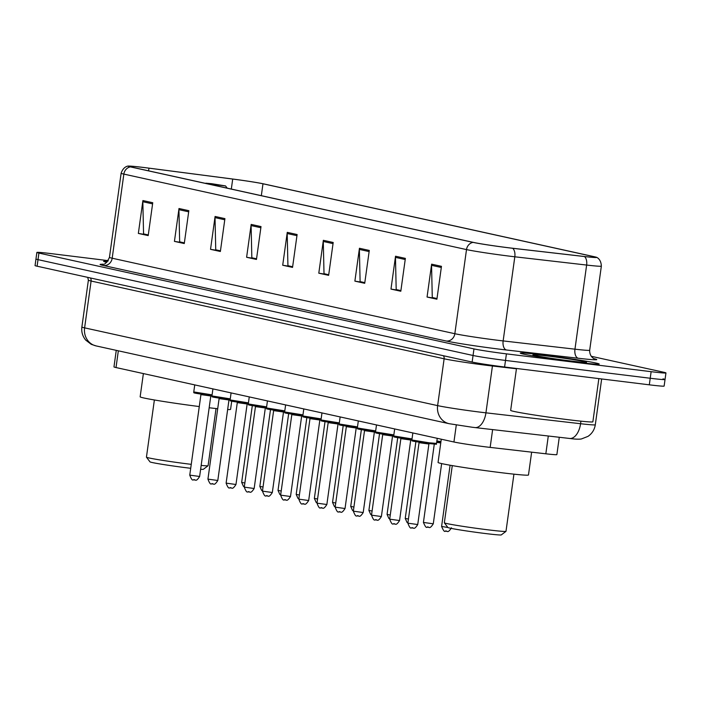 <?xml version="1.0" encoding="UTF-8"?>
<svg xmlns="http://www.w3.org/2000/svg" width="701" height="701" viewBox="0 0 701 701"><rect width="100%" height="100%" fill="white"/><g stroke="black" fill="none" stroke-linecap="round" stroke-linejoin="round"><path stroke-width="1.05" d="M559.275 437.275L556.874 454.607A24.894 0.867 -172.1 0 1 545.834 453.801L490.157 447.396A24.894 0.867 -172.1 0 1 486.38 446.949A24.894 0.867 -172.1 0 1 453.933 441.998L116.016 367.552A24.894 0.867 -172.1 0 1 113.965 366.912L116.261 350.36M108.252 260.649L51.69 253.683A24.894 0.867 7.9 0 0 36.873 252.43L35.05 265.574A24.894 0.867 7.9 0 0 37.1 266.214L472.141 362.058A24.894 0.867 7.9 0 0 504.589 367.009L649.31 384.823A24.894 0.867 7.9 0 0 664.127 386.076L665.039 379.504A24.894 0.867 7.9 0 0 662.988 378.873M36.873 252.43A24.894 0.867 7.9 0 0 38.923 253.07L473.964 348.914A24.894 0.867 7.9 0 0 506.42 353.865L651.133 371.679L650.221 378.251A24.894 0.867 7.9 0 0 665.039 379.504A24.894 0.867 7.9 0 1 650.221 378.251L505.5 360.437L650.221 378.251L649.31 384.823M473.964 348.914L473.052 355.486A24.894 0.867 7.9 0 0 505.5 360.437A24.894 0.867 7.9 0 1 473.052 355.486L38.012 259.642L473.052 355.486L472.141 362.058M35.961 259.002A24.894 0.867 7.9 0 0 38.012 259.642A24.894 0.867 7.9 0 1 35.961 259.002M575.495 362.049A39.834 1.393 7.9 0 0 599.206 364.056A39.834 1.393 7.9 0 0 543.994 355.109A39.834 1.393 7.9 0 0 520.291 353.102A39.834 1.393 7.9 0 0 575.495 362.049A39.834 1.393 7.9 0 0 599.206 364.056A39.834 1.393 7.9 0 0 543.994 355.109A39.834 1.393 7.9 0 0 520.291 353.102A39.834 1.393 7.9 0 0 575.495 362.049M508.251 247.725A26.559 0.929 -172.1 0 1 473.631 242.441L130.982 166.961A26.559 0.929 -172.1 0 1 128.8 166.277A26.559 0.929 -172.1 0 1 148.954 168.161L232.706 179.053A26.559 0.929 -172.1 0 1 262.98 183.785L593.686 256.645A26.559 0.929 -172.1 0 1 595.868 257.328A26.559 0.929 -172.1 0 1 584.091 256.47L512.282 248.207A26.559 0.929 -172.1 0 1 508.251 247.725M508.514 247.786A27.225 0.946 7.9 0 0 512.641 248.277L584.459 256.54A27.225 0.946 7.9 0 0 596.349 257.276A27.225 0.946 7.9 0 0 594.29 256.715L263.576 183.864A27.225 0.946 7.9 0 0 232.548 179.009L148.796 168.117A27.225 0.946 7.9 0 0 128.353 166.102A27.225 0.946 7.9 0 0 130.377 166.882L473.026 242.371A27.225 0.946 7.9 0 0 508.514 247.786M148.279 234.94L143.565 233.897L142.838 201.722A6.642 6.072 -77.6 0 1 142.908 200.565L138.351 233.424L148.191 235.597L152.748 202.729L142.908 200.565M148.27 235.028L138.351 233.424M184.372 242.888L179.658 241.845L178.93 209.669A6.642 6.072 -77.6 0 1 179 208.512L174.435 241.381L184.275 243.545L188.841 210.686L179 208.512M184.354 242.975L174.435 241.381M220.456 250.835L215.742 249.801L215.023 217.617A6.642 6.072 -77.6 0 1 215.084 216.469L210.528 249.328L220.368 251.493L224.925 218.633L215.084 216.469M220.447 250.923L210.528 249.328M256.548 258.792L251.834 257.749L251.107 225.573A6.642 6.072 -77.6 0 1 251.177 224.416L246.612 257.276L256.461 259.449L261.017 226.589L251.177 224.416M256.54 258.879L246.612 257.276M436.995 298.547L432.28 297.504L431.553 265.32A6.642 6.072 -77.6 0 1 431.623 264.172L427.058 297.031L436.907 299.204L441.464 266.336L431.623 264.172M436.986 298.635L427.058 297.031M400.902 290.591L396.188 289.557L395.469 257.372A6.642 6.072 -77.6 0 1 395.53 256.224L390.974 289.084L400.814 291.248L405.371 258.389L395.53 256.224M400.893 290.678L390.974 289.084M364.818 282.643L360.104 281.6L359.376 249.425A6.642 6.072 -77.6 0 1 359.447 248.268L354.881 281.127L364.722 283.3L369.287 250.441L359.447 248.268M364.8 282.731L354.881 281.127M328.69 274.774L324.011 273.653L323.284 241.468A6.642 6.072 -77.6 0 1 323.354 240.32L318.797 273.18L328.638 275.344L333.194 242.485L323.354 240.32M328.716 274.783L318.797 273.18M292.641 266.739L287.927 265.705L287.2 233.521A6.642 6.072 -77.6 0 1 287.261 232.364L282.705 265.232L292.545 267.396L297.11 234.537L287.261 232.364M292.624 266.827L282.705 265.232M107.823 261.271A39.834 1.393 7.9 0 0 103.625 261.315A39.834 1.393 7.9 0 0 106.85 262.323A39.834 1.393 7.9 0 1 103.625 261.315A39.834 1.393 7.9 0 1 107.823 261.271M651.133 371.679A24.894 0.867 7.9 0 0 665.95 372.932A24.894 0.867 7.9 0 0 663.9 372.292L591.223 356.283M516.479 368.472L510.661 410.383A41.499 1.446 7.9 0 0 568.169 419.706A41.499 1.446 7.9 0 0 592.871 421.792L598.856 378.619M570.439 360.936A27.059 0.946 7.9 0 0 586.527 362.329A27.059 0.946 7.9 0 0 549.049 356.222A27.059 0.946 7.9 0 0 532.953 354.899A27.059 0.946 7.9 0 0 570.439 360.936M451.462 527.809C447.396 534.197 447.115 530.333 446.344 531.314C444.969 529.413 445.354 535.117 441.595 526.442L447.886 527.485A26.971 0.938 7.9 0 0 485.258 533.514A26.971 0.938 7.9 0 0 501.294 534.898L505.973 531.367A31.124 1.087 7.9 0 0 505.991 531.332L513.929 474.156M452.276 465.604L444.346 522.78A31.124 1.087 7.9 0 0 444.355 522.823A31.124 1.087 7.9 0 0 487.475 529.763A31.124 1.087 7.9 0 0 505.973 531.367M441.279 439.212L438.055 462.458A45.644 1.595 7.9 0 0 501.303 472.702A45.644 1.595 7.9 0 0 528.475 474.998L531.638 452.171M154.378 399.973L146.439 457.148A31.124 1.087 7.9 0 0 146.456 457.192L149.996 461.863A26.971 0.938 7.9 0 0 187.36 467.882A26.971 0.938 7.9 0 0 190.707 468.286M146.456 457.192A31.124 1.087 7.9 0 0 189.568 464.141A31.124 1.087 7.9 0 0 191.259 464.342M211.746 183.706L205.831 183.189L210.116 184.091L225.547 185.931L211.746 183.706M143.381 373.58L140.147 396.827A45.644 1.595 7.9 0 0 199.277 406.554M209.161 407.763A45.644 1.595 7.9 0 0 217.713 408.701M227.65 409.524A45.644 1.595 7.9 0 0 230.576 409.375L231.716 401.174M201.161 465.429A31.124 1.087 7.9 0 0 208.074 465.736A31.124 1.087 7.9 0 0 208.092 465.701L216.031 408.534M200.626 469.276A26.971 0.938 7.9 0 0 203.395 469.276L208.074 465.736M492.628 429.608L490.157 447.396M456.29 424.99L453.933 441.998M548.296 436.013L545.834 453.801M118.338 350.815L116.016 367.552M443.4 355.731A4.153 3.794 -77.6 0 1 444.127 358.798L437.626 405.625A16.596 15.177 102.4 0 0 449.131 423.693L96.116 345.917A16.596 15.177 102.4 0 1 84.611 327.858L437.626 405.625A33.192 1.157 7.9 0 0 480.895 412.232A33.192 1.157 7.9 0 0 485.933 412.828L492.435 366.001A33.192 1.157 -172.1 0 1 487.397 365.405A33.192 1.157 -172.1 0 1 444.127 358.798L91.104 281.031A33.192 1.157 -172.1 0 1 88.379 280.181L81.877 327.008A33.192 1.157 7.9 0 0 84.611 327.858L91.104 281.031A4.153 3.794 -77.6 0 0 90.385 277.955M504.589 367.009L506.42 353.865M37.1 266.214L38.923 253.07M474.577 427.514A16.596 9.227 -83.4 0 0 474.963 427.575A16.596 9.227 -83.4 0 0 485.933 412.828L580.577 423.719L580.927 421.161M569.212 438.405A16.596 9.227 -83.4 0 0 569.598 438.458A16.596 9.227 -83.4 0 0 580.577 423.719A33.192 1.157 7.9 0 0 595.298 424.788L601.66 378.961M516.435 368.77L492.435 366.001A4.153 2.305 96.6 0 1 492.54 365.414M594.203 358.737A41.499 1.446 -172.1 0 1 578.36 358.264L506.543 350.009A41.499 1.446 -172.1 0 1 446.16 341.001L103.511 265.513A8.298 7.588 102.4 0 0 112.186 258.222L454.835 333.711A33.192 1.157 7.9 0 0 498.104 340.318A33.192 1.157 7.9 0 0 503.143 340.914L574.96 349.177A33.192 1.157 7.9 0 0 589.681 350.246C589.375 357.729 595.938 359.613 594.606 358.903M103.511 265.513A41.499 1.446 -172.1 0 1 102.793 264.312M109.452 257.372A33.192 1.157 7.9 0 0 112.186 258.222L123.858 174.102A33.192 1.157 -172.1 0 1 121.124 173.252L109.452 257.372C104.545 267.405 102.407 263.261 102.355 264.356M596.349 257.276C594.983 256.776 601.029 257.731 601.353 266.126A33.192 1.157 -172.1 0 1 586.632 265.057L514.814 256.794A33.192 1.157 -172.1 0 1 509.785 256.189A33.192 1.157 -172.1 0 1 466.507 249.591A8.298 7.588 -77.6 0 1 473.026 242.371M512.641 248.277A8.298 4.618 -83.4 0 1 514.814 256.794L503.143 340.914A8.298 4.618 96.6 0 0 506.543 350.009M578.36 358.264A8.298 4.618 96.6 0 1 574.96 349.177L586.632 265.057A8.298 4.618 -83.4 0 0 584.459 256.54M130.377 166.882A8.298 7.588 102.4 0 0 123.858 174.102L466.507 249.591L454.835 333.711A8.298 7.588 102.4 0 1 446.16 341.001M262.98 183.785L261.324 195.675M232.706 179.053L231.321 189.06M148.954 168.161L148.577 170.834M593.686 256.645L593.581 257.381M287.2 233.521L296.952 235.667M323.284 241.468L333.036 243.624M359.376 249.425L369.129 251.571M395.469 257.372L405.213 259.519M431.553 265.32L441.306 267.475M251.107 225.573L260.86 227.72M215.023 217.617L224.767 219.763M178.93 209.669L188.683 211.816M142.838 201.722L152.59 203.868M429.126 442.787L436.53 443.418C433.122 444.154 442.506 444.758 428.697 443.54C407.903 440.57 412.53 441.095 411.873 439.991L429.126 442.787M417.735 524.541C413.669 530.929 413.388 527.064 412.626 528.046C411.496 526.249 411.058 531.595 407.868 523.174L417.735 524.541L428.907 444.031L419.04 442.664L418.576 441.814M412.565 528.037L411.908 527.888M411.916 439.702L410.523 439.536C389.73 436.565 394.348 437.091 393.699 435.987L412.022 438.914M399.561 520.536C395.495 526.924 395.215 523.06 394.453 524.041C393.314 522.245 392.875 527.59 389.695 519.169L399.561 520.536L410.733 440.026L400.867 438.66L400.402 437.81M394.383 524.033L393.725 523.884M393.734 435.698L392.341 435.531C371.556 432.561 376.174 433.087 375.517 431.982L393.848 434.909M381.388 516.532C377.322 522.92 377.042 519.055 376.271 520.037C375.14 518.249 374.702 523.586 371.521 515.165L381.388 516.532L392.551 436.022L382.693 434.655L382.22 433.805M376.209 520.028L375.552 519.879M375.561 431.693L374.168 431.527C353.374 428.556 358.001 429.082 357.344 427.978L375.675 430.905M363.206 512.527C359.14 518.915 358.859 515.051 358.097 516.032C356.967 514.245 356.529 519.581 353.348 511.16L363.206 512.527L374.378 432.018L364.511 430.651L364.047 429.801M358.036 516.024L357.379 515.883M357.387 427.689L355.994 427.522C335.201 424.552 339.827 425.078 339.17 423.974L357.492 426.9M345.032 508.523C340.966 514.911 340.686 511.047 339.924 512.028C338.793 510.24 338.355 515.577 335.166 507.156L345.032 508.523L356.204 428.013L346.338 426.646L345.873 425.796M339.862 512.019L339.205 511.879M339.205 423.684L337.812 423.518C317.027 420.547 321.645 421.073 320.997 419.969L339.319 422.896M326.859 504.518C322.793 510.906 322.513 507.042 321.741 508.023C320.611 506.236 320.173 511.572 316.992 503.152L326.859 504.518L338.031 424.009L328.164 422.642L327.691 421.792M321.68 508.015L321.023 507.875M321.032 419.68L319.638 419.513C298.854 416.543 303.472 417.069 302.814 415.965L321.146 418.891M308.677 500.514C304.611 506.902 304.339 503.038 303.568 504.019C302.438 502.231 302 507.568 298.819 499.147L308.677 500.514L319.849 420.004L309.991 418.637L309.518 417.787M303.507 504.01L302.85 503.87M302.858 415.675L301.465 415.509C280.672 412.538 285.298 413.064 284.641 411.96L302.963 414.887M290.503 496.51C286.437 502.897 286.157 499.033 285.395 500.015C284.264 498.227 283.826 503.563 280.637 495.143L290.503 496.51L301.675 416L291.809 414.633L291.344 413.783M285.333 500.006L284.676 499.866M284.685 411.671L283.292 411.505C262.498 408.534 267.116 409.06 266.468 407.956L284.79 410.882M272.33 492.505C268.264 498.893 267.984 495.029 267.221 496.01C266.082 494.223 265.653 499.559 262.463 491.138L272.33 492.505L283.502 411.995L273.635 410.628L273.171 409.778M267.151 496.001L266.503 495.861M266.503 407.667L265.109 407.5C244.325 404.53 248.943 405.055 248.294 403.951L266.617 406.878M254.156 488.501C250.091 494.888 249.81 491.024 249.039 492.006C247.909 490.218 247.471 495.554 244.29 487.134L254.156 488.501L265.329 407.991L255.462 406.624L254.989 405.774M248.978 491.997L248.32 491.857M248.329 403.662L246.936 403.496C226.143 400.534 230.769 401.051 230.112 399.947L248.443 402.873M235.974 484.496C231.908 490.884 231.628 487.02 230.866 488.001C229.735 486.214 229.297 491.55 226.116 483.129L235.974 484.496L247.146 403.986L237.288 402.619L236.815 401.769M230.804 487.992L230.147 487.852M230.156 399.658L228.763 399.491C207.969 396.529 212.596 397.046 211.939 395.942L230.261 398.869M217.801 480.492C213.735 486.88 213.454 483.015 212.692 483.997C211.562 482.209 211.124 487.545 207.934 479.125L217.801 480.492L228.973 399.982L219.106 398.615L218.642 397.765M212.631 483.988L211.974 483.848M211.982 395.653L210.589 395.487C189.796 392.525 194.414 393.042 193.765 391.938L212.088 394.865M199.627 476.487C195.561 482.875 195.281 479.011 194.519 479.992C193.38 478.205 192.941 483.55 189.761 475.12L199.627 476.487L210.799 395.977L200.933 394.61L200.468 393.76M194.449 479.983L193.791 479.843M446.283 531.305L445.626 531.156M436.872 440.999L440.947 441.569M433.279 523.805C429.214 530.193 428.942 526.328 428.171 527.31C426.795 525.408 427.181 531.113 423.422 522.438L433.279 523.805L441.639 463.589M428.109 527.301L427.452 527.152M440.754 442.953L436.679 442.357M407.912 522.893L407.062 522.464L405.239 518.433L408.446 519.038M389.73 518.889L388.889 518.46L387.066 514.429L390.264 515.033M371.556 514.885L370.715 514.455L368.892 510.424L372.091 511.029M353.383 510.88L352.542 510.451L350.719 506.42L353.917 507.025M335.209 506.876L334.359 506.446L332.537 502.415L335.744 503.02M317.027 502.871L316.186 502.442L314.363 498.411L317.562 499.016M298.854 498.867L298.013 498.437L296.19 494.407L299.388 495.011M280.68 494.862L279.839 494.433L278.017 490.402L281.215 491.007M262.507 490.858L261.657 490.428L259.834 486.398L263.041 487.002M244.325 486.853L243.484 486.424L241.661 482.393L244.859 483.007M595.298 424.788C594.518 429.695 592.091 433.56 587.99 436.373L581.506 438.922C579.306 439.396 575.337 439.238 569.598 438.458L472.308 427.26L449.131 423.693M87.748 277.377L88.379 280.181M96.116 345.917L91.244 344.331L85.706 340.09C82.56 336.27 81.29 331.915 81.877 327.008M128.353 166.102C129.808 165.988 123.726 165.261 121.124 173.252M665.95 372.932L665.039 379.504M601.353 266.126L589.681 350.246M447.895 527.494L444.355 522.823M225.547 185.931L227.238 188.166M436.53 443.418L437.24 438.318M411.873 439.991L412.854 432.946M407.868 523.174L419.04 442.664M428.907 444.031L429.59 443.339M393.699 435.987L394.672 428.942M389.695 519.169L400.867 438.66M410.733 440.026L411.417 439.334M375.517 431.982L376.498 424.937M371.521 515.165L382.693 434.655M392.551 436.022L393.235 435.33M357.344 427.978L358.325 420.933M353.348 511.16L364.511 430.651M374.378 432.018L375.061 431.325M339.17 423.974L340.151 416.929M335.166 507.156L346.338 426.646M356.204 428.013L356.888 427.321M320.997 419.969L321.969 412.924M316.992 503.152L328.164 422.642M338.031 424.009L338.714 423.316M302.814 415.965L303.796 408.92M298.819 499.147L309.991 418.637M319.849 420.004L320.532 419.312M284.641 411.96L285.622 404.915M280.637 495.143L291.809 414.633M301.675 416L302.359 415.307M266.468 407.956L267.44 400.911M262.463 491.138L273.635 410.628M283.502 411.995L284.185 411.303M248.294 403.951L249.267 396.906M244.29 487.134L255.462 406.624M265.329 407.991L266.003 407.299M230.112 399.947L231.093 392.902M226.116 483.129L237.288 402.619M247.146 403.986L247.83 403.294M211.939 395.942L212.92 388.897M207.934 479.125L219.106 398.615M228.973 399.982L229.656 399.29M193.765 391.938L194.738 384.893M189.761 475.12L200.933 394.61M210.799 395.977L211.483 395.285M441.595 526.442L450.086 465.227M436.758 441.788L440.841 442.366M423.422 522.438L434.287 444.127M405.239 518.433L415.895 441.674M387.066 514.429L397.721 437.678M368.892 510.424L379.539 433.674M350.719 506.42L361.365 429.669M332.537 502.415L343.192 425.665M314.363 498.411L325.019 421.66M296.19 494.407L306.836 417.656M278.017 490.402L288.663 413.651M259.834 486.398L270.49 409.647M241.661 482.393L252.307 405.642"/></g></svg>
